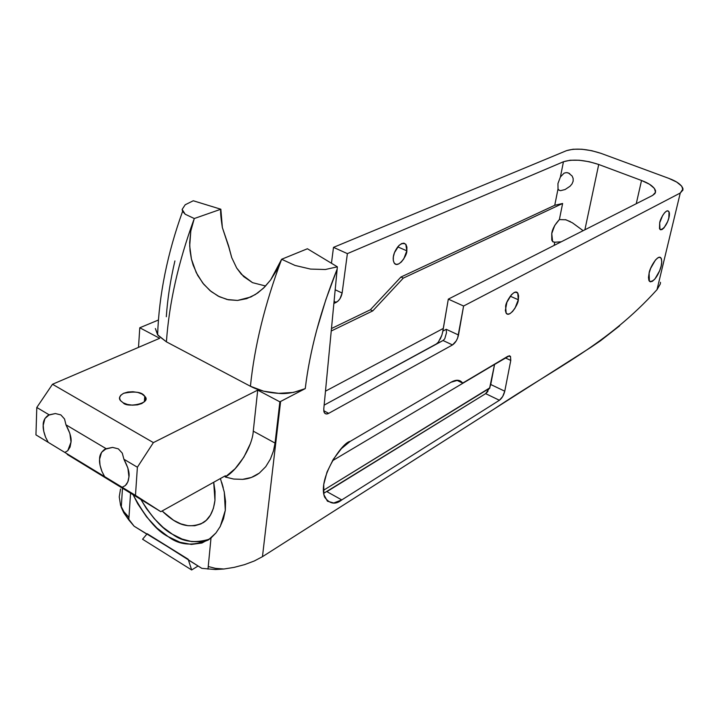 <?xml version="1.0" encoding="UTF-8"?>
<svg xmlns="http://www.w3.org/2000/svg" width="719" height="719" viewBox="0 0 719 719"><rect width="100%" height="100%" fill="white"/><g stroke="black" fill="none" stroke-linecap="round" stroke-linejoin="round"><path stroke-width="1.08" d="M660.482 282.297L660.321 283.951L657.013 289.658L680.264 193.025L463.593 306.024L457.652 338.002L456.214 340.941L452.494 344.94L328.7 413.335L326.579 413.982L324.907 413.398L323.918 411.654L323.775 408.994L337.166 269.068L325.815 299.796L316.639 330.336C311.255 350.629 307.453 370.051 305.251 388.611L280.608 401.463L262.462 556.677L590.874 347.331L600.554 340.734L619.634 325.833M659.691 222.863L662.585 215.601L664.554 212.797L666.468 211.161L668.05 210.928L669.047 212.132L668.823 217.893L667.645 221.578L664.014 227.86L662.109 229.514L660.527 229.783L659.503 228.624L659.691 222.863C659.871 219.565 665.866 208.492 668.535 211.26C671.78 213.947 665.695 230.305 659.97 229.424L659.691 222.863M487.922 391.442L485.649 393.644L326.893 491.643L341.768 499.921L499.408 400.267C501.952 398.299 503.74 395.27 504.765 391.199L490.753 384.512L489.657 387.927L494.627 364.129L490.753 384.512L504.765 391.199L502.671 396.546L499.408 400.267L341.768 499.921L333.742 502.994L327.451 501.215L323.909 494.744L323.73 484.498L327.01 472.059L333.23 459.423L341.39 448.638L350.171 441.394L451.002 382.238L457.832 380.261L462.676 383.101L509.447 355.77L510.499 356.426L510.778 360.426L504.765 391.199L510.778 360.426L505.214 357.837L510.778 360.426L510.499 356.435L509.088 355.779M518.3 299.742L515.038 308.127L512.557 311.507L509.996 313.637L507.722 314.185L506.086 313.053L505.349 310.401L506.895 302.313L511.443 294.718L514.031 292.615L516.296 292.121L517.905 293.316L518.597 295.994L518.3 299.742L517.752 293.082C514.427 287.968 505.259 302.447 505.637 306.627L506.158 313.16C509.456 318.391 518.66 303.921 518.3 299.742L510.22 296.201L518.3 299.742M649.104 273.193L650.641 268.376L655.458 259.999L657.993 257.744L660.078 257.303L661.408 258.732L661.777 261.797L661.156 266.021L659.629 270.775L654.883 279.044L652.367 281.327L650.273 281.839L648.906 280.482L648.493 277.444L649.104 273.193C649.266 268.915 657.499 254.005 660.86 257.806C662.271 261.204 661.902 265.419 659.754 270.443C656.42 278.424 652.969 282.037 649.383 281.282L649.104 273.193M250.149 444.117L243.84 457.194L235.167 468.671L225.254 477.003L233.639 479.043L242.582 479.366L251.416 477.452L259.343 473.093L265.742 466.676L270.416 459.037L273.463 450.957L275.053 443.084L279.871 401.84L257.717 390.12L253.268 431.148L257.717 390.12L153.39 442.607L137.383 467.233L123.902 459.225L122.284 453.15L118.347 448.863L112.586 447.407L106.187 448.701L65.968 424.812L64.539 418.988L60.854 414.899L55.354 413.542L49.198 414.845L36.795 407.475L35.95 434.878L64.827 452.431L67.766 450.705L71.019 442.068C71.621 438.024 69.941 432.272 65.968 424.812L64.539 418.988L60.854 414.899L55.354 413.542L48.272 415.223C44.686 417.91 42.996 421.289 43.203 425.351C42.933 428.227 43.724 432.2 45.603 437.269L48.227 442.338L122.14 487.257L125.313 485.577L126.76 483.941L128.261 480.768L128.953 476.886C129.681 472.787 127.991 466.901 123.902 459.225L122.284 453.15L118.347 448.863L112.586 447.407L104.686 449.321C101.163 452.026 99.474 455.334 99.59 459.234C99.24 462.146 100.013 466.209 101.918 471.394L104.615 476.607L101.918 471.394L100.031 465.184L99.59 459.234L101.541 452.341L106.187 448.701L65.968 424.812L69.86 433.422L71.019 442.068L70.058 447.083L67.766 450.705L64.827 452.431L135.478 495.364L160.84 511.694L225.38 475.762L225.254 477.003L225.38 475.762L160.84 511.694L135.478 495.364L137.383 467.233L123.902 459.225L127.892 468.069L128.953 476.886L127.829 481.964L125.313 485.577L122.14 487.257L135.478 495.364L137.383 467.233L153.39 442.607L52.496 384.261L36.795 407.475L35.95 434.878L48.227 442.338L45.603 437.269L43.733 431.193L43.203 425.351L44.911 418.521L49.198 414.845L36.795 407.475L52.496 384.261L159.69 338.289L139.783 327.765L138.497 347.376L139.783 327.765L158.405 320.027L139.783 327.765L159.69 338.289L52.496 384.261L153.39 442.607L257.717 390.12L279.871 401.84L280.608 401.463L262.462 556.677L493.998 409.102C557.099 366.753 606.98 344.877 657.013 289.658L680.264 193.025L683.014 188.872C681.747 184.909 676.965 181.386 668.67 178.312L601.093 153.39C587.171 148.869 575.658 147.961 566.563 150.639L333.499 247.363L347.385 253.627L342.127 293.028L335.18 289.775L342.127 293.028C341.237 297.432 339.26 300.551 336.204 302.393L334.074 301.387L336.204 302.393L333.868 303.472L338.182 300.973L340.006 298.7L342.127 293.028L347.385 253.627L563.453 161.748L560.407 176.973L557.953 183.516L558.025 188.908L554.744 205.283L400.923 277.04L370.348 309.772L372.739 310.896L331.234 331.001L372.739 310.896L403.305 278.109L562.626 203.477L559.373 219.565L562.626 203.477L554.744 205.283L558.025 188.908L558.96 190.175L560.532 190.679L565.098 189.537L570.041 186.248L572.009 183.92L573.142 181.197L573.133 178.429L572.126 176.011L568.45 172.973L566.248 172.614L564.056 173.171L560.407 176.973L563.453 161.748C572.764 158.917 584.52 159.834 598.72 164.489L641.528 180.478L636.252 203.72L641.528 180.478C649.581 183.489 654.272 186.967 655.602 190.921L655.009 193.492L652.627 195.406L448.314 299.131L442.5 332.924M174.906 260.925C170.385 280.248 167.518 298.852 166.314 316.746M333.499 247.363L331.477 263.091L333.499 247.363L347.385 253.627L563.453 161.748L570.176 160.238L579.208 160.229L589.203 161.721L598.72 164.489L584.889 229.792L598.72 164.489L641.528 180.478L649.482 184.253L654.416 188.414L655.548 192.333L652.627 195.406L448.314 299.131L442.886 331.064L446.238 329.311L458.506 335L463.593 306.024L448.314 299.131L463.593 306.024L680.264 193.025L682.987 189.996L681.693 186.14L676.651 182.042L668.67 178.312L601.093 153.39L591.764 150.702L581.968 149.237L573.142 149.219L566.563 150.639L333.499 247.363M583.145 230.682L572.432 222.827L565.997 219.807L572.432 222.827L583.145 230.682M554.133 245.413L554.78 242.222L561.242 241.8L554.78 242.222L554.133 245.413M443.335 328.412L325.482 391.172L443.335 328.412M559.373 219.565L554.753 225.407L551.752 233.558L551.779 240.182L552.965 241.89L554.78 242.222L552.605 241.593L551.752 233.558C552.336 229.109 554.87 224.445 559.373 219.565L565.997 219.807M253.268 431.148C252.495 446.139 237.98 470.064 225.254 477.003L233.639 479.043L242.582 479.366C248.63 478.944 254.22 476.859 259.343 473.093L265.742 466.676L270.416 459.037L273.463 450.957L275.053 443.084L253.268 431.148L275.053 443.084L279.871 401.84L305.251 388.611C309.826 350.764 320.467 310.914 337.166 269.068L323.775 408.994L324.152 412.32C325.141 414.117 326.651 414.459 328.7 413.335L323.766 410.765L328.7 413.335L452.494 344.94L443.039 340.509L436.37 343.943L438.329 342.163L441.852 335.207L440.235 339.134M436.37 343.943L324.143 405.139L443.039 340.509L444.737 338.856L443.039 340.509L452.494 344.94C455.424 342.891 457.428 339.575 458.506 335L446.238 329.311L446.472 332.807L444.737 338.856L446.472 332.807L446.238 329.311L442.886 331.064L441.852 335.207M370.348 309.772L331.477 328.529L370.348 309.772L400.923 277.04L554.744 205.283L562.626 203.477L403.305 278.109L400.923 277.04L403.305 278.109L372.739 310.896L370.348 309.772M406.819 250.832L406.909 247.165L405.965 244.487L404.132 243.22L401.678 243.561L398.982 245.476L394.47 252.666L393.365 256.827L393.302 260.521L394.273 263.172L396.133 264.385L398.587 263.99L401.274 262.058L403.772 258.885L406.819 250.832L405.795 244.253C401.993 242.222 398.344 244.712 394.848 251.722C392.835 256.252 392.664 260.107 394.363 263.28C398.299 268.636 407.475 254.975 406.819 250.832L397.733 246.851L406.819 250.832M337.166 269.068L337.364 266.821L307.408 248.756L337.364 266.821L325.33 269.508L310.509 269.077L295.024 265.437L281.632 259.262C264.871 303.93 254.472 346.261 250.428 386.265L166.413 341.849L250.428 386.265C258.112 390.318 267.54 392.682 278.693 393.347C286.108 394.21 294.961 392.628 305.251 388.611L293.424 392.43L278.693 393.347L263.567 391.172L250.428 386.265C254.49 346.181 264.898 303.849 281.632 259.262L307.408 248.756L281.623 259.262L276.734 270.173L270.668 279.907L264.43 287.232L257.717 292.966L250.868 296.983L237.54 300.434L227.078 299.499L218.181 296.129L209.957 290.557L202.794 283.088L196.197 272.528L191.434 259.083L189.699 245.961L190.814 230.988L194.274 218.531L185.196 214.226L182.608 211.35L182.141 209.418L185.196 204.762L193.267 200.763L220.85 209.238L222.369 227.59L228.939 247.534M122.5 487.85L121.295 507.093L120.567 505.268L123.92 511.739L128.962 517.383L128.8 519.945L130.579 492.875L128.962 517.383L123.92 511.739L120.567 505.268L119.246 496.883L120.513 489.046M209.571 539.133C195.056 543.51 182.689 541.883 172.47 534.253L163.105 527.386L154.324 518.723L146.442 508.585L140.708 499.193C152.006 517.563 162.593 529.247 172.47 534.253L182.096 539.052L191.622 541.587L200.709 541.722L208.986 539.412M214.963 500.352L215.044 491.454L213.696 482.269L214.963 500.352L213.408 508.333L210.451 515.074L206.236 520.34L200.943 523.926L194.777 525.733L187.992 525.697L180.846 523.863L173.621 520.304L162.099 510.993C174.366 522.56 186.275 530.28 203.109 522.749C209.571 518.848 213.516 511.38 214.963 500.352M332.439 460.753L494.573 364.416L332.439 460.753M323.649 493.342L485.649 393.644L499.408 400.267L485.649 393.644L489.657 387.927L323.388 490.358L489.9 388.062M166.413 341.849L158.18 335.53L155.376 328.538L157.614 334.802L166.413 341.849C169.127 303.148 178.258 262.471 193.806 219.807C178.276 262.39 169.136 303.067 166.413 341.849M123.605 393.302L127.901 392.035L132.898 391.738L137.85 392.448L142.029 394.057L144.798 396.331L145.732 398.928L144.69 401.463L141.796 403.548L137.482 404.851L132.422 405.165L127.389 404.446L123.165 402.802L120.415 400.492L119.543 397.868L120.666 395.342L123.605 393.302C135.028 391.019 142.074 392.008 144.744 396.259C152.356 403.413 126.841 408.131 123.165 402.802L120.603 400.735C118.401 398.353 119.399 395.872 123.605 393.302M69.051 455.343L160.84 511.694L67.227 454.426M121.277 507.38L123.794 512.791L134.111 526.2L188.162 559.211L188.423 560.002L201.823 568.352L215.412 569.52L223.933 569.008L234.169 567.363L244.577 564.631L254.337 560.964L262.462 556.677L254.337 560.964L244.577 564.631L234.169 567.363L223.933 569.008L215.475 568.37L208.24 566.518L211 538.019L201.949 543.016L191.398 544.427L179.966 542.252L168.273 536.68L156.958 528.061L146.604 516.898L137.742 503.785L132.889 494.312C145.049 516.988 156.85 531.107 168.273 536.68C179.453 545.236 192.791 546.35 208.267 540.023L215.997 532.905M219.987 526.946L223.492 518.785L225.299 510.355L225.55 501.467L224.184 491.652M223.214 487.572L221.677 482.323M119.246 496.883L120.567 505.268L123.794 512.791L128.8 519.945L134.111 526.2L146.856 534.136L147.197 533.732L142.569 539.232L191.649 569.96L188.162 559.211L147.197 533.732L201.823 568.352L215.412 569.52L223.933 569.008L215.475 568.37L208.24 566.518L207.989 569.124L211 538.019L215.97 532.932L220.266 526.434L225.299 510.364L224.283 492.102L220.409 478.53M191.649 569.96L198.076 566.015L191.649 569.96L142.569 539.232L147.197 533.732L188.162 559.211L191.649 569.96M337.364 266.821L325.33 269.508L310.509 269.077L295.024 265.437L281.632 259.262L270.668 279.907L263.46 288.202L255.416 294.502L246.689 298.655L237.54 300.434L228.372 299.787L219.421 296.749L211.098 291.492L203.747 284.266L197.653 275.332L193.168 265.158L191.389 258.93L190.041 250.886L189.672 242.555L190.787 231.096L194.274 218.531L220.85 209.238C220.266 210.991 220.769 217.111 222.369 227.59L228.624 245.961L231.725 257.618L236.686 268.025L243.66 276.59L252.504 282.648L265.617 286.009L252.504 282.648L241.323 274.218L236.686 268.025L231.725 257.618L228.939 247.543M220.85 209.238L194.274 218.531L185.196 214.226L182.141 209.418L185.196 204.762L193.267 200.763L220.85 209.238M326.893 491.643L341.768 499.921C335.44 504.972 329.733 504.055 324.655 497.189C317.349 478.764 342.352 442.023 350.171 441.394L451.002 382.238C456.206 379.344 460.097 379.632 462.676 383.101L456.754 380.252L462.676 383.101L507.974 356.202L510.499 356.435M557.953 183.516L560.407 176.973L564.056 173.171L566.248 172.614L568.45 172.973L572.126 176.011L573.133 178.429L573.142 181.197L572.009 183.92L570.041 186.248L565.098 189.537L560.532 190.679L558.78 190.041L558.025 188.908L557.953 183.516M655.602 190.921L655 193.51M48.811 414.98L48.272 415.223M105.28 449.024L104.686 449.321M517.752 293.082L515.505 292.103M403.269 243.157L405.795 244.253M144.357 401.813L144.744 396.259M182.599 211.368C167.383 253.564 159.052 294.709 157.614 334.802M567.309 172.668L569.673 173.576M667.457 210.847L668.535 211.26M565.341 219.637L570.473 221.686M659.44 257.24L660.86 257.806"/></g></svg>
